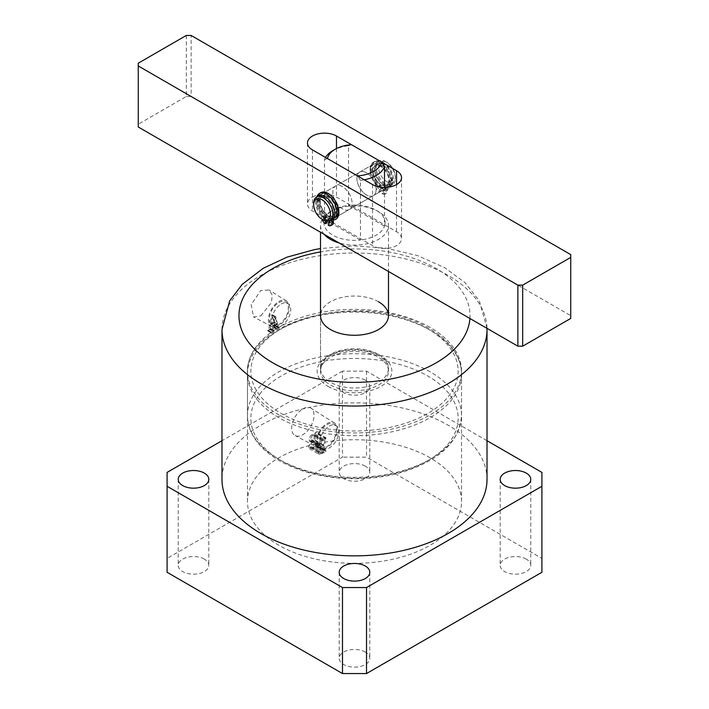 <?xml version="1.0" encoding="UTF-8"?>
<svg xmlns="http://www.w3.org/2000/svg" width="709" height="709" viewBox="0 0 709 709"><rect width="100%" height="100%" fill="white"/><g stroke="black" fill="none" stroke-linecap="round" stroke-linejoin="round"><path stroke-width="0.53" stroke-dasharray="3.54 2.66" d="M430.186 327.452A107.032 61.798 0 0 0 313.538 314.052A107.032 61.798 0 0 0 247.468 371.144A107.032 61.798 0 0 0 278.814 414.845A107.032 61.798 0 0 0 395.462 428.236A107.032 61.798 0 0 0 461.532 371.144A107.032 61.798 0 0 0 430.186 327.452M430.186 457.846A107.032 61.798 0 0 0 313.538 444.454A107.032 61.798 0 0 0 247.468 501.538A107.032 61.798 0 0 0 278.814 545.239A107.032 61.798 0 0 0 395.462 558.63A107.032 61.798 0 0 0 461.532 501.538A107.032 61.798 0 0 0 430.186 457.846M302.84 408.863A15.82 9.128 -60 0 1 310.923 408.189A15.82 9.128 -60 0 1 313.13 420.916A15.82 9.128 -60 0 1 302.84 434.697A15.82 9.128 -60 0 1 295.112 435.574A15.82 9.128 -60 0 1 292.462 422.963A15.82 9.128 -60 0 1 302.84 408.863M326.867 423.601A14.756 8.517 -60 0 1 334.409 422.972A14.756 8.517 -60 0 1 336.465 434.847A14.756 8.517 -60 0 1 326.867 447.698A14.756 8.517 -60 0 1 319.653 448.522A14.756 8.517 -60 0 1 317.189 436.753A14.756 8.517 -60 0 1 326.867 423.601M326.867 424.691A13.418 7.746 -60 0 1 333.584 424.026A13.418 7.746 -60 0 1 335.641 434.785A13.418 7.746 -60 0 1 326.867 446.608A13.418 7.746 -60 0 1 320.158 447.273A13.418 7.746 -60 0 1 318.102 436.522A13.418 7.746 -60 0 1 326.867 424.691M329.268 426.082A13.418 7.746 -60 0 1 335.986 425.418A13.418 7.746 -60 0 1 338.042 436.168A13.418 7.746 -60 0 1 329.268 447.999A13.418 7.746 -60 0 1 322.56 448.664A13.418 7.746 -60 0 1 320.503 437.905A13.418 7.746 -60 0 1 329.268 426.082M278.814 302.619A13.418 7.746 -60 0 1 285.523 301.954A13.418 7.746 -60 0 1 287.588 312.713A13.418 7.746 -60 0 1 278.814 324.536A13.418 7.746 -60 0 1 272.105 325.201A13.418 7.746 -60 0 1 270.049 314.45A13.418 7.746 -60 0 1 278.814 302.619M281.216 304.01A13.418 7.746 -60 0 1 287.934 303.346A13.418 7.746 -60 0 1 289.99 314.096A13.418 7.746 -60 0 1 281.216 325.927A13.418 7.746 -60 0 1 274.507 326.592A13.418 7.746 -60 0 1 272.451 315.833A13.418 7.746 -60 0 1 281.216 304.01M260.797 315.868L271.441 302.646L272.221 295.033L269.074 290.016L260.797 290.477L251.163 304.648L253.512 316.905L260.797 315.868M278.814 301.529A14.756 8.517 -60 0 1 286.356 300.9A14.756 8.517 -60 0 1 288.412 312.775A14.756 8.517 -60 0 1 278.814 325.626A14.756 8.517 -60 0 1 271.6 326.45A14.756 8.517 -60 0 1 269.136 314.681A14.756 8.517 -60 0 1 278.814 301.529M378.526 301.786A33.979 19.622 0 0 0 341.499 297.532A33.979 19.622 0 0 0 320.521 315.656L320.521 371.144A33.979 19.622 180 0 1 341.499 353.02A33.979 19.622 180 0 1 378.526 357.274A33.979 19.622 180 0 1 388.479 371.144A33.979 19.622 180 0 1 367.501 389.268A33.979 19.622 180 0 1 330.474 385.014A33.979 19.622 180 0 1 320.521 371.144M365.312 466.168A15.288 8.827 0 0 0 348.651 464.253A15.288 8.827 0 0 0 339.212 472.416A15.288 8.827 0 0 0 343.688 478.655A15.288 8.827 0 0 0 360.349 480.569A15.288 8.827 0 0 0 369.788 472.416A15.288 8.827 0 0 0 365.312 466.168M365.312 380.166A15.288 8.827 0 0 0 348.651 378.252A15.288 8.827 0 0 0 339.212 386.405A15.288 8.827 0 0 0 343.688 392.644A15.288 8.827 0 0 0 360.349 394.558A15.288 8.827 0 0 0 369.788 386.405A15.288 8.827 0 0 0 365.312 380.166M526.291 559.109A15.288 8.827 0 0 0 509.629 557.194A15.288 8.827 0 0 0 500.191 565.348A15.288 8.827 0 0 0 504.666 571.596A15.288 8.827 0 0 0 521.328 573.51A15.288 8.827 0 0 0 530.766 565.348A15.288 8.827 0 0 0 526.291 559.109M365.312 652.05A15.288 8.827 0 0 0 348.651 650.135A15.288 8.827 0 0 0 339.212 658.289A15.288 8.827 0 0 0 343.688 664.537A15.288 8.827 0 0 0 360.349 666.451A15.288 8.827 0 0 0 369.788 658.289A15.288 8.827 0 0 0 365.312 652.05M204.334 559.109A15.288 8.827 0 0 0 187.672 557.194A15.288 8.827 0 0 0 178.234 565.348A15.288 8.827 0 0 0 182.709 571.596A15.288 8.827 0 0 0 199.371 573.51A15.288 8.827 0 0 0 208.809 565.348A15.288 8.827 0 0 0 204.334 559.109M487.021 479.346A132.521 76.51 0 0 0 448.203 425.249A132.521 76.51 0 0 0 303.789 408.659A132.521 76.51 0 0 0 221.979 479.346M487.021 440.723L366.518 371.144L342.482 371.144L342.482 457.154L167.094 558.417L167.094 572.287M167.094 472.407L167.094 558.417M342.482 371.144L221.979 440.723M312.084 448.212L316.338 445.757L316.338 445.199L315.204 445.234L315.204 434.138L316.338 432.304L312.314 434.626C310.32 435.645 309.23 437.302 309.053 439.589L309.656 441.317L311.207 441.432L308.566 446.794L309.354 448.682L312.084 448.212L321.691 453.769L325.954 451.305L316.338 445.757M325.954 451.305L325.954 450.747L325.413 451.057L315.204 445.234L324.819 450.782L324.819 439.686L315.204 434.138M270.865 324.208L270.058 328.125L270.581 328.825A132.521 76.51 180 0 1 270.882 328.684L270.882 329.242A132.521 76.51 0 0 0 267.639 330.819L267.639 330.261A132.521 76.51 180 0 1 267.851 330.146L268.738 328.985L271.582 315.088L272.788 314.92L275.739 325.644L276.607 326.14A132.521 76.51 180 0 1 276.847 326.043L276.847 326.601A132.521 76.51 0 0 0 274.055 327.797L274.055 327.239A132.521 76.51 180 0 1 274.286 327.133L274.986 325.378L274.25 322.666A132.521 76.51 0 0 0 270.865 324.208L273.975 326.007L276.997 324.252L274.25 322.666M275.739 325.644L279.054 327.558L275.739 325.644M270.058 328.125L273.718 330.633L270.058 328.125M541.906 572.287L541.906 558.417L366.518 457.154L342.482 457.154M541.906 472.407L541.906 558.417M366.518 371.144L366.518 457.154M276.997 324.252L277.653 326.911L276.829 329.401L279.257 327.434L278.309 327.124L275.712 316.613L274.622 316.843L272.034 330.89L271.006 332.202L271.006 332.76L273.993 331.041L273.249 329.96L273.975 326.007M277.653 326.911L274.986 325.378M277.033 328.719L274.286 327.133M276.829 328.843L274.055 327.239M276.829 329.401L274.055 327.797M279.257 328.001L276.847 326.601M279.257 327.434L276.847 326.043M275.712 316.613L272.788 314.92M274.622 316.843L271.582 315.088M272.034 330.89L268.738 328.985M271.21 332.087L267.851 330.146M271.006 332.202L267.639 330.261M271.006 332.76L267.639 330.819M273.993 331.041L270.882 329.242M273.993 330.474L270.882 328.684M272.398 316.436L270.918 323.623A132.521 76.51 180 0 1 274.117 322.161L272.398 316.436L275.491 318.04L272.54 316.338M275.491 318.04L276.882 323.765L274.02 325.413L270.918 323.623M274.02 325.413L275.358 318.146M276.882 323.765L274.117 322.161M325.954 450.747L316.338 445.199M325.413 451.057L324.819 450.782L325.413 451.057M324.819 439.686L325.493 438.676L315.886 433.119M325.493 438.676L325.954 438.41L316.338 432.862M325.954 438.41L325.954 437.852L316.338 432.304M325.954 437.852L321.921 440.174L312.314 434.626M321.921 440.174C319.936 441.193 318.846 442.85 318.669 445.137L309.053 439.589M318.669 445.137L319.272 446.865L320.822 446.98L311.207 441.432M320.822 446.98L318.181 452.342L308.566 446.794M318.181 452.342L318.961 454.23L321.691 453.769M321.983 446.121L320.583 446.2L319.963 444.428L322.311 440.511L323.685 440.342L323.685 445.137L321.983 446.121L312.377 440.573L310.967 440.652L310.347 438.871L312.704 434.963L314.069 434.785L314.069 439.589L312.377 440.573M323.1 440.059L313.484 434.511L323.1 440.059M323.082 452.404L320.167 453.352L319.475 451.42L322.152 446.59L323.685 445.704L323.685 451.438L323.082 452.404L313.467 446.856L310.56 447.804L309.868 445.872L312.536 441.033L314.069 440.147L314.069 445.89L313.467 446.856M321.877 453.095L312.27 447.547M323.685 451.438L314.069 445.89M323.685 445.704L314.069 440.147M322.152 446.59L312.536 441.033M319.475 451.42L309.868 445.872M319.963 444.428L310.347 438.871M323.685 445.137L314.069 439.589M322.311 440.511L312.704 434.963M376.124 189.427A13.595 7.843 60 0 1 373.306 195.649A13.595 7.843 60 0 1 362.84 192.006A13.595 7.843 60 0 1 356.902 178.331A13.595 7.843 60 0 1 359.72 172.11A13.595 7.843 60 0 1 370.195 175.743A13.595 7.843 60 0 1 376.124 189.427M336.128 202.402A13.595 7.843 -120 0 0 349.28 209.518A13.595 7.843 -120 0 0 352.098 203.297A13.595 7.843 -120 0 0 346.16 189.622A13.595 7.843 -120 0 0 335.694 185.98A13.595 7.843 -120 0 0 332.875 192.201A13.595 7.843 -120 0 0 335.277 200.931M324.173 234.342A33.979 19.622 180 0 1 320.521 225.489A33.979 19.622 180 0 1 330.474 211.619A33.979 19.622 180 0 1 378.526 211.619L378.526 211.619A33.979 19.622 180 0 1 388.479 225.489A33.979 19.622 180 0 1 339.177 243.001M332.875 150.583A30.584 17.654 180 0 1 348.536 145.753L348.536 205.397A30.584 17.654 180 0 1 376.124 210.236L378.526 211.619L376.124 210.236A30.584 17.654 180 0 1 384.491 226.162L348.536 205.397A30.584 17.654 180 0 0 332.875 210.236L330.474 211.619M364.258 179.802A30.584 17.654 180 0 1 360.464 180.387L360.464 240.032A30.584 17.654 180 0 1 332.875 235.202A30.584 17.654 180 0 1 324.509 219.276A30.584 17.654 180 0 1 332.875 210.236M384.491 187.442L384.491 226.162A30.584 17.654 0 0 1 360.464 240.032L324.509 219.276L324.509 159.622A30.584 17.654 180 0 1 325.52 157.433M327.478 158.568L324.509 159.622M360.464 180.387L357.496 175.894M348.536 145.753L351.504 144.698M333.301 220.02A15.288 8.827 60 0 1 328.072 218.558A15.288 8.827 60 0 1 318.306 205.778A15.288 8.827 60 0 1 319.697 193.335M321.461 192.378A15.288 8.827 60 0 1 328.072 193.584L328.072 193.584A15.288 8.827 60 0 1 334.382 199.575M338.867 211.592A13.595 7.843 -120 0 0 338.884 210.928A13.595 7.843 -120 0 0 329.268 194.284L328.072 193.584L329.268 194.284A13.595 7.843 -120 0 0 322.48 193.61A13.595 7.843 -120 0 0 320.397 204.502A13.595 7.843 -120 0 0 329.268 216.475A13.595 7.843 -120 0 0 336.066 217.149L387.726 187.327A13.595 7.843 60 0 1 383.135 187.628A13.595 7.843 60 0 1 372.535 176.107A13.595 7.843 60 0 1 374.13 163.779A13.595 7.843 60 0 1 378.73 163.478A13.595 7.843 60 0 1 389.321 174.999A13.595 7.843 60 0 1 387.726 187.327M380.928 163.07A15.288 8.827 -120 0 0 370.116 169.309A15.288 8.827 -120 0 0 380.928 188.036L380.928 188.036A15.288 8.827 -120 0 0 391.74 181.796A15.288 8.827 -120 0 0 380.928 163.07M379.732 187.344L380.928 188.036L379.732 187.344A13.595 7.843 60 0 1 370.116 170.701A13.595 7.843 60 0 1 372.934 164.479A13.595 7.843 60 0 1 379.732 165.153A13.595 7.843 60 0 1 388.603 177.126A13.595 7.843 60 0 1 386.52 188.018A13.595 7.843 60 0 1 379.732 187.344M366.518 194.975A13.595 7.843 60 0 1 357.637 182.993A13.595 7.843 60 0 1 359.72 172.11A13.595 7.843 60 0 1 366.518 172.783A13.595 7.843 60 0 1 375.389 184.757A13.595 7.843 60 0 1 373.306 195.649A13.595 7.843 60 0 1 366.518 194.975M342.482 186.653A13.595 7.843 -120 0 0 335.694 185.98A13.595 7.843 -120 0 0 333.611 196.872A13.595 7.843 -120 0 0 342.482 208.845A13.595 7.843 -120 0 0 349.28 209.518A13.595 7.843 -120 0 0 351.363 198.626A13.595 7.843 -120 0 0 342.482 186.653M312.456 197.058A16.989 9.811 180 0 1 336.483 197.058L396.544 231.737A16.989 9.811 180 0 1 401.524 238.667A16.989 9.811 180 0 1 391.031 247.733A16.989 9.811 180 0 1 372.517 245.606L312.456 210.928A16.989 9.811 180 0 1 307.476 203.988A16.989 9.811 180 0 1 312.456 197.058M570.736 254.62L570.736 315.656L191.12 96.486L191.12 35.45M186.316 35.45L186.316 96.486L138.264 124.226L138.264 63.19M138.264 127L138.264 124.226M186.316 96.486L191.12 96.486M570.736 315.656L570.736 318.43M385.005 161.519A11.893 6.868 60 0 1 386.937 162.379A11.893 6.868 60 0 1 395.347 176.94A11.893 6.868 60 0 1 388.86 182.647A11.893 6.868 60 0 1 378.748 169.584A11.893 6.868 60 0 1 385.005 161.519M387.938 184.854A13.595 7.843 -120 0 0 392.529 184.553A13.595 7.843 -120 0 0 395.347 178.331A13.595 7.843 -120 0 0 385.731 161.679A13.595 7.843 -120 0 0 383.534 160.704A13.595 7.843 -120 0 0 378.943 161.005A13.595 7.843 -120 0 0 377.339 173.333A13.595 7.843 -120 0 0 387.938 184.854M331.98 219.506A13.595 7.843 60 0 1 327.39 219.808A13.595 7.843 60 0 1 316.79 208.286A13.595 7.843 60 0 1 318.394 195.968M323.26 197.173A11.893 6.868 60 0 1 332.53 207.25A11.893 6.868 60 0 1 331.13 218.035A11.893 6.868 60 0 1 327.115 218.301A11.893 6.868 60 0 1 317.845 208.224A11.893 6.868 60 0 1 319.245 197.439A11.893 6.868 60 0 1 323.26 197.173M326.14 195.507A11.893 6.868 60 0 1 335.419 205.583A11.893 6.868 60 0 1 334.019 216.369A11.893 6.868 60 0 1 329.995 216.635A11.893 6.868 60 0 1 320.725 206.558A11.893 6.868 60 0 1 322.125 195.773A11.893 6.868 60 0 1 326.14 195.507M386.015 185.962A13.595 7.843 -120 0 0 390.606 185.661A13.595 7.843 -120 0 0 392.21 173.333A13.595 7.843 -120 0 0 381.61 161.812A13.595 7.843 -120 0 0 377.02 162.122A13.595 7.843 -120 0 0 375.416 174.441A13.595 7.843 -120 0 0 386.015 185.962M379.005 164.993A11.893 6.868 60 0 1 388.275 175.07A11.893 6.868 60 0 1 386.875 185.855A11.893 6.868 60 0 1 382.86 186.121A11.893 6.868 60 0 1 373.581 176.036A11.893 6.868 60 0 1 374.981 165.25A11.893 6.868 60 0 1 379.005 164.993M381.885 163.327A11.893 6.868 60 0 1 391.155 173.404A11.893 6.868 60 0 1 389.755 184.189A11.893 6.868 60 0 1 385.74 184.455A11.893 6.868 60 0 1 376.47 174.379A11.893 6.868 60 0 1 377.87 163.593A11.893 6.868 60 0 1 381.885 163.327M330.27 218.142A13.595 7.843 -120 0 0 334.87 217.84A13.595 7.843 -120 0 0 336.465 205.513A13.595 7.843 -120 0 0 325.865 194A13.595 7.843 -120 0 0 321.274 194.301A13.595 7.843 -120 0 0 319.679 206.629A13.595 7.843 -120 0 0 330.27 218.142M323.269 219.941A13.595 7.843 60 0 1 313.653 203.297M326.867 221.217L326.858 220.224A2.038 1.179 60 0 1 325.502 218.425A2.038 1.179 60 0 1 325.812 216.777A2.038 1.179 60 0 1 326.805 216.865L326.76 214.207L325.325 215.04A11.043 6.372 60 0 1 318.82 202.552A11.043 6.372 60 0 1 321.106 197.341A11.043 6.372 60 0 1 329.552 200.23A11.043 6.372 60 0 1 334.435 211.255A11.043 6.372 60 0 1 332.149 216.467A11.043 6.372 60 0 1 328.205 216.644L328.249 219.303A2.038 1.179 60 0 1 329.525 220.88M326.76 214.207A11.043 6.372 60 0 1 320.264 201.719A11.043 6.372 60 0 1 322.551 196.508A11.043 6.372 60 0 1 330.997 199.397A11.043 6.372 60 0 1 335.88 210.422A11.043 6.372 60 0 1 333.593 215.633A11.043 6.372 60 0 1 329.65 215.811L328.205 216.644M329.65 215.811L329.685 218.469L328.249 219.303M329.685 218.469A2.038 1.179 60 0 1 331.156 220.951A2.038 1.179 60 0 1 330.731 221.917A2.038 1.179 60 0 1 329.738 221.828L329.782 224.487A5.264 3.04 -120 0 0 332.344 224.709M329.782 224.487L328.338 225.32M320.849 192.671A14.41 8.322 -120 0 0 317.871 199.477A14.41 8.322 -120 0 0 321.78 210.795A5.264 3.04 60 0 1 323.215 214.933A5.264 3.04 60 0 1 323.162 215.696A5.264 3.04 -120 0 0 326.893 222.883M316.905 196.827A14.41 8.322 -120 0 0 316.427 200.31A14.41 8.322 -120 0 0 320.344 211.628A5.264 3.04 60 0 1 321.771 215.766A5.264 3.04 60 0 1 321.718 216.529A5.264 3.04 -120 0 0 322.001 219.214M333.966 218.372A5.264 3.04 60 0 1 334.373 218.053A5.264 3.04 60 0 1 334.613 217.938A14.41 8.322 -120 0 0 335.26 217.628M326.805 216.865L325.36 217.698L325.325 215.04M326.858 220.224L325.591 220.951M325.014 220.765A2.038 1.179 60 0 1 324.368 217.61A2.038 1.179 60 0 1 325.36 217.698M380.919 182.736A11.043 6.372 60 0 1 374.565 170.195A11.043 6.372 60 0 1 376.851 165.162A11.043 6.372 60 0 1 385.368 168.122A11.043 6.372 60 0 1 390.18 179.244A11.043 6.372 60 0 1 387.894 184.287A11.043 6.372 60 0 1 383.799 184.411L383.791 187.043A2.038 1.179 60 0 1 385.235 189.542A2.038 1.179 60 0 1 384.81 190.473A2.038 1.179 60 0 1 383.791 190.367L383.782 192.999A5.264 3.04 -120 0 0 386.423 193.265A5.264 3.04 -120 0 0 387.513 190.863A5.264 3.04 -120 0 0 387.451 190.03A5.264 3.04 60 0 1 388.479 186.786A5.264 3.04 60 0 1 388.771 186.653A14.41 8.322 -120 0 0 389.578 186.281A14.41 8.322 -120 0 0 392.556 179.714A14.41 8.322 -120 0 0 386.281 165.197A14.41 8.322 -120 0 0 375.167 161.333A14.41 8.322 -120 0 0 372.181 167.9A14.41 8.322 -120 0 0 375.938 179.217A5.264 3.04 60 0 1 377.312 183.356A5.264 3.04 60 0 1 377.25 184.118A5.264 3.04 -120 0 0 380.901 191.333L380.901 188.7A2.038 1.179 60 0 1 379.572 186.901A2.038 1.179 60 0 1 379.891 185.271A2.038 1.179 60 0 1 380.91 185.368L380.919 182.736L379.475 183.569A11.043 6.372 60 0 1 373.12 171.029A11.043 6.372 60 0 1 375.407 165.986A11.043 6.372 60 0 1 383.923 168.955A11.043 6.372 60 0 1 388.736 180.077A11.043 6.372 60 0 1 386.449 185.12A11.043 6.372 60 0 1 382.355 185.244L382.355 187.876A2.038 1.179 60 0 1 383.791 190.375L382.346 191.2L382.346 193.832A5.264 3.04 -120 0 0 384.987 194.098A5.264 3.04 -120 0 0 386.077 191.696A5.264 3.04 -120 0 0 386.006 190.863A5.264 3.04 60 0 1 387.034 187.619A5.264 3.04 60 0 1 387.327 187.486A14.41 8.322 -120 0 0 388.133 187.114A14.41 8.322 -120 0 0 391.12 180.547A14.41 8.322 -120 0 0 384.836 166.03A14.41 8.322 -120 0 0 373.732 162.166A14.41 8.322 -120 0 0 370.745 168.733A14.41 8.322 -120 0 0 374.503 180.051A5.264 3.04 60 0 1 375.876 184.189A5.264 3.04 60 0 1 375.805 184.952A5.264 3.04 -120 0 0 379.457 192.166L379.466 189.533A2.038 1.179 60 0 1 378.136 187.734A2.038 1.179 60 0 1 378.446 186.104A2.038 1.179 60 0 1 379.466 186.201L379.475 183.569M383.791 187.043L382.355 187.876M383.782 192.999L382.346 193.832M380.91 185.368L379.466 186.201M380.901 188.7L379.466 189.533M380.901 191.333L379.457 192.166M383.791 190.375A2.038 1.179 60 0 1 383.365 191.306A2.038 1.179 60 0 1 382.346 191.2M383.799 184.411L382.355 185.244M328.072 386.405A37.373 21.58 0 0 0 380.928 386.405A37.373 21.58 0 0 0 380.928 355.891A37.373 21.58 0 0 0 328.072 355.891A37.373 21.58 0 0 0 328.072 386.405M378.526 354.5A33.979 19.622 180 0 1 388.479 368.37A33.979 19.622 180 0 1 367.501 386.494A33.979 19.622 180 0 1 330.474 382.24A33.979 19.622 180 0 1 320.521 368.37A33.979 19.622 180 0 1 341.499 350.246A33.979 19.622 180 0 1 378.526 354.5M221.979 329.534A132.521 76.51 180 0 1 303.789 258.847A132.521 76.51 180 0 1 448.203 275.429A132.521 76.51 180 0 1 487.021 329.534M469.925 318.492A115.532 66.699 0 0 0 436.195 268.498A115.532 66.699 0 0 0 320.521 251.908M430.186 371.844A107.032 61.798 0 0 0 313.538 358.444A107.032 61.798 0 0 0 247.468 415.536A107.032 61.798 0 0 0 278.814 459.228A107.032 61.798 0 0 0 395.462 472.628A107.032 61.798 0 0 0 461.532 415.536A107.032 61.798 0 0 0 430.186 371.844M281.216 460.62A103.638 59.831 180 0 1 281.216 376A103.638 59.831 180 0 1 427.784 376A103.638 59.831 180 0 1 427.784 460.62A103.638 59.831 180 0 1 281.216 460.62M427.784 328.834A103.638 59.831 0 0 0 281.216 328.834A103.638 59.831 0 0 0 281.216 413.453A103.638 59.831 0 0 0 427.784 413.453A103.638 59.831 0 0 0 427.784 328.834M278.814 417.619A107.032 61.798 180 0 1 247.468 373.918A107.032 61.798 180 0 1 313.538 316.826A107.032 61.798 180 0 1 430.186 330.226A107.032 61.798 180 0 1 461.532 373.918A107.032 61.798 180 0 1 395.462 431.01A107.032 61.798 180 0 1 278.814 417.619M336.483 148.544L336.483 197.058M396.544 184.57L396.544 231.737M372.517 184.57L372.517 245.606M312.456 149.891L312.456 210.928M334.613 217.938L333.168 218.771M321.78 210.795L320.344 211.628M323.162 215.696L321.718 216.529M388.771 186.653L387.327 187.486M375.938 179.217L374.503 180.051M377.25 184.118L375.805 184.952M387.451 190.03L386.006 190.863M388.479 371.144L388.479 368.37C388.505 366.881 388.7 362.139 379.226 356.06C368.201 350.237 355.493 348.784 341.109 351.708C330.128 354.403 324.518 359.41 323.215 361.457L320.521 368.37L320.521 315.656M247.468 501.538L247.468 371.144M334.409 422.972L310.923 408.189M335.986 425.418L333.584 424.026M287.934 303.346L285.523 301.954M286.356 300.9L269.074 290.016M487.003 328.347L479.346 300.882L464.944 282.59L444.685 267.656L417.548 255.621L386.529 248.239L353.49 245.846L320.521 248.549M339.212 386.405L339.212 472.416M500.191 479.346L500.191 565.348M339.212 572.287L339.212 658.289M178.234 479.346L178.234 565.348M208.809 479.346L208.809 565.348M369.788 572.287L369.788 658.289M530.766 479.346L530.766 565.348M369.788 386.405L369.788 472.416M271.6 326.45L253.512 316.905M274.507 326.592L272.105 325.201M322.56 448.664L320.158 447.273M319.653 448.522L295.112 435.574M276.014 326.158L278.54 327.62M270.085 328.914L273.266 330.748M315.337 445.615L324.952 451.172M309.656 441.317L319.272 446.865M309.354 448.682L318.961 454.23M310.56 447.804L320.167 453.352M310.967 440.652L320.583 446.2M313.936 434.431L323.552 439.979M461.532 501.538L461.532 371.144M247.468 415.536C247.485 421.793 248.983 427.882 251.97 433.802C257.385 444.295 266.566 453.29 279.523 460.788C300.634 472.611 325.768 478.602 354.917 478.77C372.393 478.69 388.878 476.288 404.378 471.547C440.626 459.609 459.68 440.945 461.532 415.536L461.532 373.918C461.515 367.546 459.964 361.351 456.871 355.333C451.429 344.973 442.292 336.093 429.477 328.666C368.299 289.777 243.533 318.589 247.468 373.918L247.468 415.536M336.066 217.149L386.52 188.018M320.521 225.489L320.521 232.233M388.479 225.489L388.479 271.467M322.48 193.61L372.934 164.479M370.116 170.701L370.116 169.309M401.524 177.631L401.524 238.667M307.476 142.952L307.476 203.988M338.884 210.928L338.884 212.31M386.937 162.379L385.731 161.679M395.347 176.94L395.347 178.331M331.13 218.035L334.019 216.369M390.606 185.661L392.529 184.553M386.875 185.855L389.755 184.189M334.87 217.84L335.508 217.468M321.274 194.301L374.13 163.779M374.981 165.25L377.87 163.593M377.02 162.122L378.943 161.005M319.245 197.439L322.125 195.773M322.551 196.508L321.106 197.341M325.812 216.777L324.368 217.61M334.373 218.053L332.929 218.886M330.731 221.917L329.286 222.75M333.593 215.633L332.149 216.467M376.851 165.162L375.407 165.986M386.423 193.265L384.987 194.098M375.167 161.333L373.732 162.166M389.578 186.281L388.133 187.114M379.891 185.271L378.446 186.104M388.479 186.786L387.034 187.619M384.81 190.473L383.365 191.306M387.894 184.287L386.449 185.12"/><path stroke-width="1.06" d="M320.521 232.233L320.521 315.656A33.979 19.622 0 0 0 330.474 329.534A33.979 19.622 0 0 0 367.501 333.779A33.979 19.622 0 0 0 388.479 315.656A33.979 19.622 0 0 0 378.526 301.786M526.291 473.107A15.288 8.827 0 0 0 509.629 471.193A15.288 8.827 0 0 0 500.191 479.346A15.288 8.827 0 0 0 504.666 485.585A15.288 8.827 0 0 0 521.328 487.5A15.288 8.827 0 0 0 530.766 479.346A15.288 8.827 0 0 0 526.291 473.107M365.312 566.048A15.288 8.827 0 0 0 348.651 564.134A15.288 8.827 0 0 0 339.212 572.287A15.288 8.827 0 0 0 343.688 578.526A15.288 8.827 0 0 0 360.349 580.441A15.288 8.827 0 0 0 369.788 572.287A15.288 8.827 0 0 0 365.312 566.048M204.334 473.107A15.288 8.827 0 0 0 187.672 471.193A15.288 8.827 0 0 0 178.234 479.346A15.288 8.827 0 0 0 182.709 485.585A15.288 8.827 0 0 0 199.371 487.5A15.288 8.827 0 0 0 208.809 479.346A15.288 8.827 0 0 0 204.334 473.107M260.797 533.443A132.521 76.51 0 0 0 405.211 550.033A132.521 76.51 0 0 0 487.021 479.346L487.021 329.534A132.521 76.51 180 0 1 405.211 400.213A132.521 76.51 180 0 1 260.797 383.631A132.521 76.51 180 0 1 221.979 329.534L221.979 479.346A132.521 76.51 0 0 0 260.797 533.443M221.979 440.723L167.094 472.407L167.094 486.285L342.482 587.548L366.518 587.548L541.906 486.285L541.906 472.407L487.021 440.723M167.094 486.285L167.094 572.287L342.482 673.55L366.518 673.55L541.906 572.287L541.906 486.285M366.518 587.548L366.518 673.55M342.482 587.548L342.482 673.55M335.277 200.931A13.595 7.843 -120 0 0 336.128 202.402M339.177 243.001A33.979 19.622 180 0 1 330.474 239.367A33.979 19.622 180 0 1 324.173 234.342M325.52 157.433A30.584 17.654 180 0 1 332.875 150.583L335.277 149.2A27.181 15.695 0 0 0 327.478 158.568L357.496 175.894A27.181 15.695 0 0 0 381.522 162.024L351.504 144.698A27.181 15.695 0 0 0 335.277 149.2M381.522 162.024L384.491 166.518L384.491 187.442M384.491 166.518A30.584 17.654 180 0 1 364.258 179.802M319.697 193.335A15.288 8.827 60 0 1 321.461 192.378M312.456 136.022A16.989 9.811 180 0 1 336.483 136.022L396.544 170.701A16.989 9.811 180 0 1 401.524 177.631A16.989 9.811 180 0 1 391.031 186.697A16.989 9.811 180 0 1 372.517 184.57L312.456 149.891A16.989 9.811 180 0 1 307.476 142.952A16.989 9.811 180 0 1 312.456 136.022M522.684 285.142L570.736 257.394L570.736 254.62L191.12 35.45L186.316 35.45L138.264 63.19L138.264 65.964L517.88 285.142L522.684 285.142L522.684 346.178L570.736 318.43L570.736 257.394M334.382 199.575A15.288 8.827 60 0 1 338.884 212.31A15.288 8.827 60 0 1 333.301 220.02M138.264 65.964L138.264 127L517.88 346.178L517.88 285.142M522.684 346.178L517.88 346.178M335.508 217.468L336.066 217.149A13.595 7.843 -120 0 0 338.867 211.592M323.995 220.1A11.893 6.868 -120 0 0 330.252 212.035A11.893 6.868 -120 0 0 320.14 198.972A11.893 6.868 -120 0 0 313.653 204.688A11.893 6.868 -120 0 0 322.063 219.249A11.893 6.868 -120 0 0 323.995 220.1M313.653 204.688L313.653 203.297A13.595 7.843 60 0 1 316.471 197.075A13.595 7.843 60 0 1 321.062 196.774A13.595 7.843 60 0 1 331.661 208.295A13.595 7.843 60 0 1 330.057 220.614A13.595 7.843 60 0 1 325.466 220.916A13.595 7.843 60 0 1 323.269 219.941L322.063 219.249M316.471 197.075L318.394 195.968A13.595 7.843 60 0 1 322.985 195.666A13.595 7.843 60 0 1 333.584 207.179A13.595 7.843 60 0 1 331.98 219.506L330.057 220.614M329.525 220.88A2.038 1.179 60 0 1 329.712 221.784A2.038 1.179 60 0 1 329.286 222.75A2.038 1.179 60 0 1 328.294 222.661L328.338 225.32A5.264 3.04 -120 0 0 330.908 225.542A5.264 3.04 -120 0 0 331.998 223.06A5.264 3.04 -120 0 0 331.918 222.209A5.264 3.04 60 0 1 332.929 218.886A5.264 3.04 60 0 1 333.168 218.771A14.41 8.322 -120 0 0 333.815 218.461A14.41 8.322 -120 0 0 336.802 211.654A14.41 8.322 -120 0 0 330.429 197.279A14.41 8.322 -120 0 0 319.413 193.504A14.41 8.322 -120 0 0 316.905 196.827M330.908 225.542L332.344 224.709A5.264 3.04 -120 0 0 333.434 222.227A5.264 3.04 -120 0 0 333.363 221.385A5.264 3.04 60 0 1 333.966 218.372M333.815 218.461L335.26 217.628A14.41 8.322 -120 0 0 338.246 210.821A14.41 8.322 -120 0 0 331.874 196.446A14.41 8.322 -120 0 0 320.849 192.671L319.413 193.504M325.591 220.951L325.413 221.057A2.038 1.179 60 0 1 325.014 220.765M326.867 221.217L326.893 222.883L325.458 223.716L325.413 221.057M322.001 219.214A5.264 3.04 -120 0 0 325.458 223.716M329.712 221.846L328.294 222.661M320.521 251.908A115.532 66.699 0 0 0 272.805 362.822A115.532 66.699 0 0 0 396.437 377.808A115.532 66.699 0 0 0 469.925 318.492M336.483 136.022L336.483 148.544M396.544 170.701L396.544 184.57M333.363 221.385L331.918 222.209M487.021 329.534L487.003 328.347M320.521 248.549L314.22 249.674L287.083 257.137L263.261 268.268L242.265 284.344L229.681 300.838L221.979 329.534M388.479 271.467L388.479 315.656"/></g></svg>
